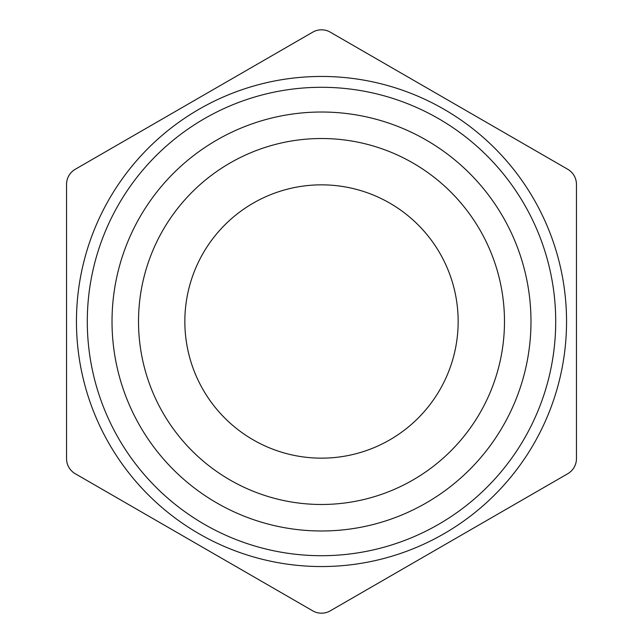 <?xml version="1.0" encoding="UTF-8"?>
<svg xmlns="http://www.w3.org/2000/svg" width="643" height="643" viewBox="0 0 643 643"><rect width="100%" height="100%" fill="white"/><g stroke="black" fill="none" stroke-linecap="round" stroke-linejoin="round"><path stroke-width="0.96" d="M138.518 321.5A182.982 182.982 0 0 0 321.5 504.482A182.982 182.982 0 0 0 504.482 321.5A182.982 182.982 0 0 0 321.5 138.518A182.982 182.982 0 0 0 138.518 321.5M530.981 321.5A209.481 209.481 0 0 0 321.5 112.019A209.481 209.481 0 0 0 112.019 321.5A209.481 209.481 0 0 0 321.5 530.981A209.481 209.481 0 0 0 530.981 321.5M87.295 321.5A234.205 234.205 0 0 1 321.5 87.295A234.205 234.205 0 0 1 555.705 321.5A234.205 234.205 0 0 1 321.5 555.705A234.205 234.205 0 0 1 87.295 321.5M76.453 321.5A245.047 245.047 0 0 0 321.5 566.547A245.047 245.047 0 0 0 566.547 321.5A245.047 245.047 0 0 0 321.5 76.453A245.047 245.047 0 0 0 76.453 321.5M184.846 321.5A136.654 136.654 0 0 0 321.5 458.154A136.654 136.654 0 0 0 458.154 321.5A136.654 136.654 0 0 0 321.5 184.846A136.654 136.654 0 0 0 184.846 321.5M75.287 473.746L312.755 610.85A17.482 17.482 0 0 0 330.245 610.85L567.713 473.746A17.482 17.482 0 0 0 576.458 458.604L576.458 184.396A17.482 17.482 0 0 0 567.713 169.254L330.245 32.15A17.482 17.482 0 0 0 312.755 32.15L75.287 169.254A17.482 17.482 0 0 0 66.542 184.396L66.542 458.604A17.482 17.482 0 0 0 75.287 473.746"/></g></svg>
